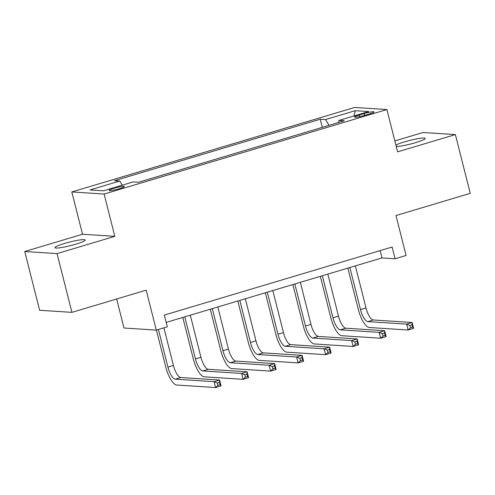 <?xml version="1.0" encoding="UTF-8"?>
<svg xmlns="http://www.w3.org/2000/svg" width="495" height="495" viewBox="0 0 495 495"><rect width="100%" height="100%" fill="white"/><g stroke="black" fill="none" stroke-linecap="round" stroke-linejoin="round"><path stroke-width="0.74" d="M75.648 244.208A15.623 1.832 -14.2 0 0 85.208 240.013A15.623 1.832 -14.2 0 0 64.474 243.478A15.623 1.832 -14.2 0 0 54.914 247.673A15.623 1.832 -14.2 0 0 75.648 244.208M396.254 146.471A15.623 1.832 -14.2 0 0 415.658 142.616A15.623 1.832 -14.2 0 0 425.217 138.421A15.623 1.832 -14.2 0 0 404.483 141.886A15.623 1.832 -14.2 0 0 395.907 145.109M119.536 188.638A7.809 0.916 -14.2 0 0 124.319 186.541A7.809 0.916 -14.2 0 0 113.949 188.273A7.809 0.916 -14.2 0 0 109.172 190.371A7.809 0.916 -14.2 0 0 119.536 188.638M116.653 298.992L124.004 328.024L156.302 330.122L167.304 326.83L164.334 315.08L392.108 247.024L395.084 258.774L406.086 255.488L395.975 215.535L470.25 193.341L455.381 134.584L423.083 132.487L394.849 140.927M24.75 251.51L39.619 310.26L71.917 312.357L57.049 253.607L114.821 236.344L104.117 194.04L71.812 191.942L82.517 234.246L24.75 251.51L57.049 253.607M104.117 194.04L386.911 109.543L354.612 107.446L71.812 191.942M364.042 113.584L359.203 115.032A7.567 0.885 -14.2 0 0 354.568 117.061A7.567 0.885 -14.2 0 0 364.611 115.378L369.456 113.937A7.567 0.885 -14.2 0 0 374.084 111.901A7.567 0.885 -14.2 0 0 364.042 113.584L364.506 115.415M329.039 125.328L325.524 119.567L320.24 119.221L114.475 180.706L119.753 181.046L122.277 185.186M325.524 119.567L355.237 110.688L368.676 111.561L338.97 120.44L338.729 122.432M119.753 181.046L90.047 189.925L103.492 190.798L133.198 181.919L138.482 182.265L344.248 120.78L338.97 120.44M156.302 330.122L146.192 290.169L71.917 312.357M386.911 109.543L397.615 151.847L455.381 134.584M166.184 322.406L381.985 257.926L395.084 258.774M380.135 250.6L381.985 257.926M320.24 119.221L322.295 127.339M353.975 115.954L355.237 110.688M114.821 236.344L82.517 234.246M349.854 267.523L360.496 309.585A12.208 4.133 -106.6 0 0 367.835 321.62L406.643 324.138L412.143 322.499L413.628 328.371L408.128 330.017L369.326 327.498A18.309 6.2 73.4 0 1 358.318 309.443L347.861 268.123M355.354 265.883L366.003 307.946A12.208 4.133 -106.6 0 0 373.341 319.98L412.143 322.499L412.075 324.825L409.872 325.487L410.466 327.832L412.669 327.176L412.075 324.825M410.466 327.832L408.128 330.017L406.643 324.138L409.872 325.487M412.669 327.176L413.628 328.371M322.344 275.746L332.986 317.809A12.208 4.133 -106.6 0 0 340.325 329.843L379.133 332.362L384.634 330.716L386.119 336.594L380.618 338.233L341.816 335.715A18.309 6.2 73.4 0 1 330.808 317.666L320.352 276.34M327.851 274.1L338.493 316.163A12.208 4.133 -106.6 0 0 345.832 328.197L384.634 330.716L384.565 333.048L382.363 333.704L382.957 336.055L385.16 335.393L384.565 333.048M382.957 336.055L380.618 338.233L379.133 332.362L382.363 333.704M385.16 335.393L386.119 336.594M294.834 283.963L305.483 326.026A12.208 4.133 -106.6 0 0 312.821 338.06L351.623 340.579L357.124 338.939L358.609 344.811L353.108 346.457L314.306 343.938A18.309 6.2 73.4 0 1 303.299 325.883L292.842 284.563M300.341 282.323L310.984 324.38A12.208 4.133 -106.6 0 0 318.322 336.414L357.124 338.939L357.056 341.265L354.853 341.921L355.447 344.272L357.65 343.617L357.056 341.265M355.447 344.272L353.108 346.457L351.623 340.579L354.853 341.921M357.65 343.617L358.609 344.811M267.325 292.186L277.973 334.243A12.208 4.133 -106.6 0 0 285.312 346.277L324.114 348.802L329.614 347.156L331.099 353.034L325.599 354.674L286.797 352.155A18.309 6.2 73.4 0 1 275.789 334.106L265.332 292.78M272.832 290.54L283.474 332.603A12.208 4.133 -106.6 0 0 290.812 344.638L329.614 347.156L329.546 349.482L327.344 350.144L327.938 352.496L330.14 351.834L329.546 349.482M327.938 352.496L325.599 354.674L324.114 348.802L327.344 350.144M330.14 351.834L331.099 353.034M239.821 300.403L250.464 342.466A12.208 4.133 -106.6 0 0 257.802 354.5L296.604 357.019L302.105 355.373L303.59 361.251L298.089 362.897L259.287 360.372A18.309 6.2 73.4 0 1 248.28 342.323L237.823 300.997M245.322 298.757L255.965 340.82A12.208 4.133 -106.6 0 0 263.303 352.855L302.105 355.373L302.037 357.706L299.834 358.361L300.428 360.713L302.631 360.057L302.037 357.706M300.428 360.713L298.089 362.897L296.604 357.019L299.834 358.361M302.631 360.057L303.59 361.251M212.312 308.62L222.954 350.683A12.208 4.133 -106.6 0 0 230.293 362.717L269.094 365.236L274.595 363.596L276.086 369.468L270.579 371.114L231.778 368.596A18.309 6.2 73.4 0 1 220.77 350.54L210.313 309.22M217.812 306.98L228.455 349.043A12.208 4.133 -106.6 0 0 235.793 361.078L274.595 363.596L274.527 365.923L272.324 366.585L272.918 368.93L275.121 368.274L274.527 365.923M272.918 368.93L270.579 371.114L269.094 365.236L272.324 366.585M275.121 368.274L276.086 369.468M184.802 316.843L195.445 358.906A12.208 4.133 -106.6 0 0 202.783 370.941L241.585 373.459L247.085 371.813L248.577 377.691L243.07 379.331L204.268 376.813A18.309 6.2 73.4 0 1 193.26 358.764L182.804 317.437M190.303 315.197L200.945 357.26A12.208 4.133 -106.6 0 0 208.284 369.295L247.085 371.813L247.017 374.146L244.815 374.802L245.409 377.153L247.611 376.491L247.017 374.146M245.409 377.153L243.07 379.331L241.585 373.459L244.815 374.802M247.611 376.491L248.577 377.691M158.412 329.491L167.935 367.123A12.208 4.133 -106.6 0 0 175.273 379.158L214.075 381.676L219.576 380.036L221.067 385.908L215.56 387.554L176.758 385.036A18.309 6.2 73.4 0 1 165.751 366.981L156.414 330.085M163.913 327.845L173.436 365.477A12.208 4.133 -106.6 0 0 180.774 377.512L219.576 380.036L219.508 382.363L217.305 383.019L217.905 385.37L220.102 384.714L219.508 382.363M217.905 385.37L215.56 387.554L214.075 381.676L217.305 383.019M220.102 384.714L221.067 385.908M359.611 116.647L359.203 115.032M366.003 307.946L360.496 309.585M373.341 319.98L367.835 321.62M338.493 316.163L332.986 317.809M345.832 328.197L340.325 329.843M310.984 324.38L305.483 326.026M318.322 336.414L312.821 338.06M283.474 332.603L277.973 334.243M290.812 344.638L285.312 346.277M255.965 340.82L250.464 342.466M263.303 352.855L257.802 354.5M228.455 349.043L222.954 350.683M235.793 361.078L230.293 362.717M200.945 357.26L195.445 358.906M208.284 369.295L202.783 370.941M173.436 365.477L167.935 367.123M180.774 377.512L175.273 379.158"/></g></svg>
